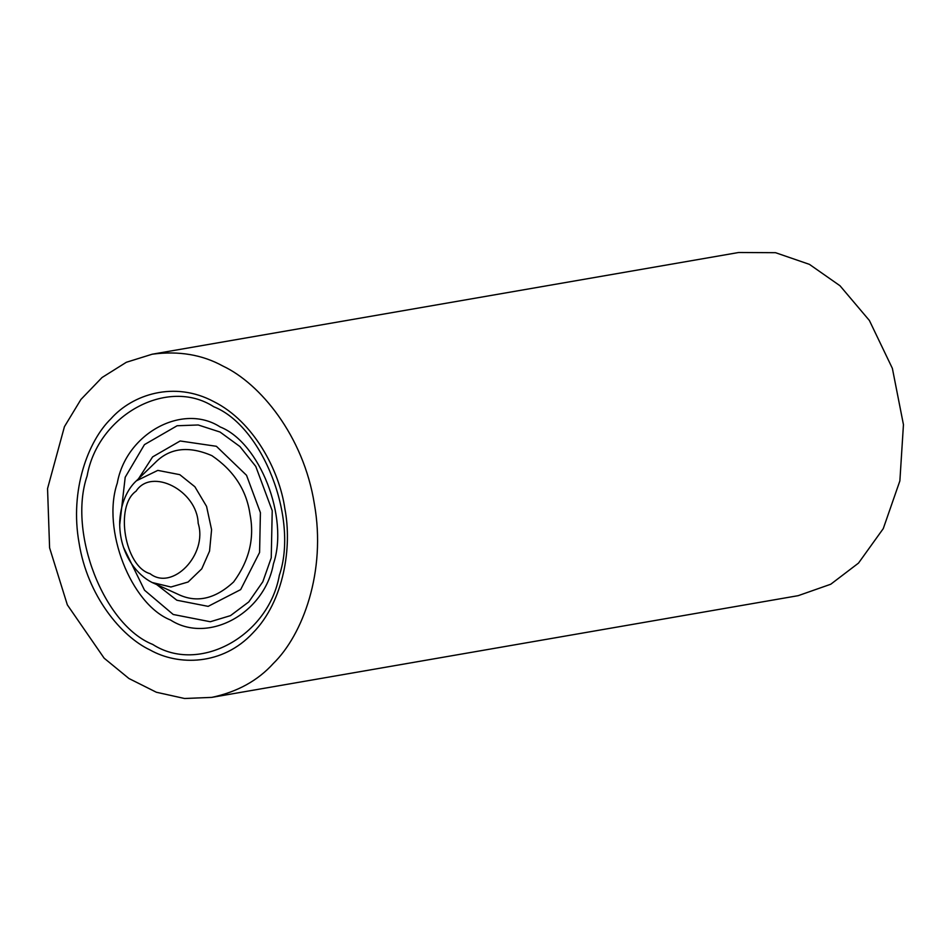 <?xml version="1.0" encoding="UTF-8"?>
<svg xmlns="http://www.w3.org/2000/svg" width="951" height="951" viewBox="0 0 951 951"><rect width="100%" height="100%" fill="white"/><g stroke="black" fill="none" stroke-linecap="round" stroke-linejoin="round"><path stroke-width="1.43" d="M222.974 366.087C202.266 354.652 178.669 350.693 152.196 354.212L126.352 362.272L102.03 377.523L80.93 399.456L64.442 426.654L47.55 488.6L49.595 547.835L67.343 604.872L104.146 658.187L128.944 678.515L156.356 692.245L184.553 698.498L211.716 697.392C237.274 691.948 257.816 680.654 273.317 663.489C302.573 635.066 326.526 571.646 314.329 503.768C303.5 435.665 259.98 383.479 222.974 366.087M798.151 595.683L830.758 584.235L858.491 563.111L883.277 528.601L899.872 480.885L903.45 424.657L892.371 368.358L869.392 320.487L839.995 285.752L809.432 264.366L775.529 252.693L738.665 252.502L152.196 354.212M150.08 649.973C121.3 636.457 87.468 595.885 79.064 542.938C69.578 490.169 88.193 440.86 110.934 418.773C132.32 394.606 174.247 380.436 213.844 401.643C253.774 421.543 279.451 470.662 284.86 508.678C292.266 546.361 284.171 601.091 252.978 632.843C222.534 665.7 178.241 665.89 150.08 649.973M213.749 406.743C167.554 376.846 97.917 414.886 87.123 475.904C67.735 532.477 103.802 625.164 152.719 644.421C198.902 674.318 268.539 636.29 279.344 575.272C298.733 518.687 262.666 426.012 213.749 406.743M170.562 620.028C130.822 604.372 101.519 529.077 117.282 483.12C126.055 433.549 182.616 402.653 220.145 426.94C259.873 442.595 289.175 517.879 273.424 563.848C264.651 613.419 208.079 644.314 170.562 620.028M138.513 478.781L152.6 456.908L180.167 440.979L216.388 446.292L246.523 475.286L260.408 512.648L259.587 552.46L240.651 589.62L208.162 606.358L176.862 600.236L156.891 584.722M123.523 547.36L144.54 590.226L173.201 614.477L210.302 621.74L230.499 615.63L248.793 601.9L262.833 581.739L271.237 557.857L272.224 510.675L255.76 466.406L239.949 446.554L220.038 432.039L198.224 424.978L177.124 425.751L144.445 444.628L125.199 477.247L119.671 525.19M136.373 480.837C130.442 486.187 121.086 498.716 119.707 521.314C119.362 537.339 123.452 551.687 131.975 564.371C137.717 572.526 144.374 578.541 151.946 582.416L177.789 594.173C196.405 603.267 215.021 599.189 233.625 581.941C249.233 560.698 254.69 538.183 250.018 514.396C246.571 490.229 233.875 470.638 211.907 455.66C188.453 445.555 169.492 447.957 155.013 462.84L136.373 480.837L157.807 470.388L179.798 474.668L194.872 486.746L206.569 506.396L211.586 529.695L209.553 551.116L201.767 568.829L188.096 582.012L170.93 587.005L152.112 582.499M150.056 573.679C172.606 591.367 207.96 554.314 198.165 523.252C197.19 490.716 151.578 467.143 136.088 491.156C114.512 506.003 124.771 566.641 150.056 573.679M211.716 697.392L798.186 595.671"/></g></svg>
